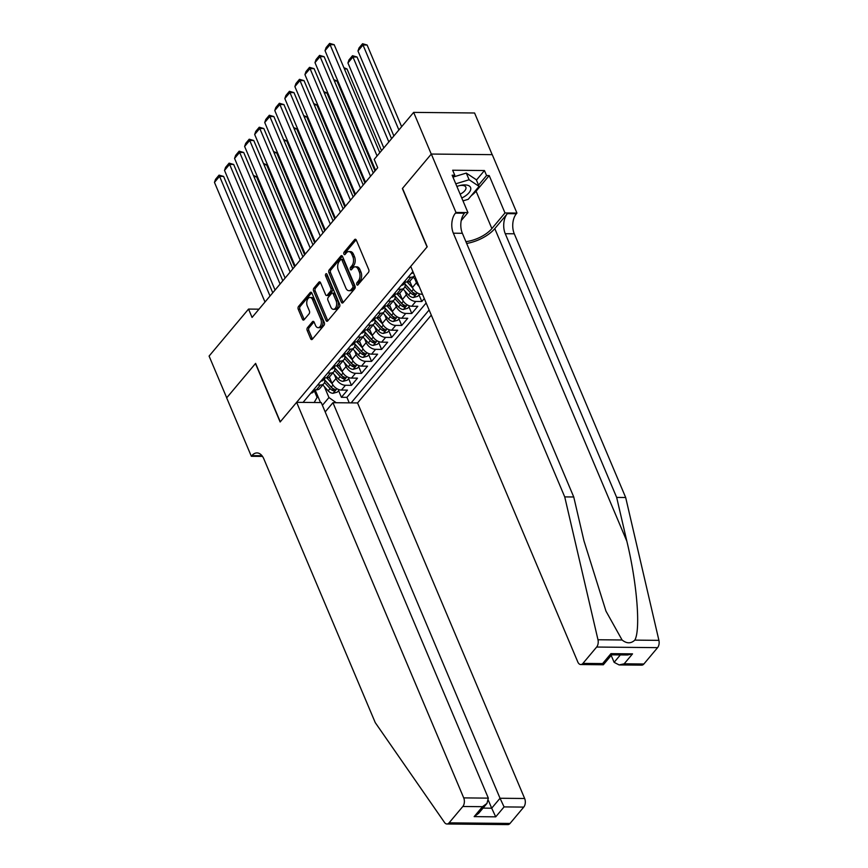 <?xml version="1.0" encoding="UTF-8"?>
<svg xmlns="http://www.w3.org/2000/svg" width="868" height="868" viewBox="0 0 868 868"><rect width="100%" height="100%" fill="white"/><g stroke="black" fill="none" stroke-linecap="round" stroke-linejoin="round"><path stroke-width="1.3" d="M356.802 284.552A1.411 0.846 -89.4 0 0 357.475 285.138A1.411 0.846 -89.4 0 0 357.974 284.878L368.455 272.389A2.018 1.204 -89.4 0 0 368.748 269.579L356.292 240.089A2.018 1.204 -89.4 0 0 355.327 239.242A2.018 1.204 -89.4 0 0 354.611 239.622L344.129 252.111A1.411 0.846 -89.4 0 0 343.923 254.085A1.411 0.846 -89.4 0 0 344.607 254.671A1.411 0.846 -89.4 0 0 345.106 254.411L346.462 252.794A6.456 3.852 -89.4 0 1 348.741 251.579A6.456 3.852 -89.4 0 1 351.833 254.27L352.864 256.733A6.456 3.852 -89.4 0 1 351.92 265.727L350.564 267.344A1.411 0.846 -89.4 0 0 350.357 269.319A1.411 0.846 -89.4 0 0 351.041 269.905A1.411 0.846 -89.4 0 0 351.54 269.644L352.896 268.028A6.456 3.852 -89.4 0 1 355.175 266.812A6.456 3.852 -89.4 0 1 358.267 269.503L359.309 271.966A6.456 3.852 -89.4 0 1 358.365 280.972L357.008 282.588A1.411 0.846 -89.4 0 0 356.802 284.552M307.489 327.659A2.018 1.204 -89.4 0 0 307.196 330.48L310.69 338.748A2.018 1.204 -89.4 0 0 311.655 339.594A2.018 1.204 -89.4 0 0 312.361 339.214L324.003 325.337A2.018 1.204 -89.4 0 0 324.306 322.527L311.851 293.037A2.018 1.204 -89.4 0 0 310.874 292.201A2.018 1.204 -89.4 0 0 310.169 292.581L298.527 306.447A2.018 1.204 -89.4 0 0 298.234 309.258L302.455 319.25A2.018 1.204 -89.4 0 0 303.42 320.097A2.018 1.204 -89.4 0 0 304.125 319.717L309.116 313.782A2.018 1.204 -89.4 0 0 309.409 310.972L307.315 306.013A5.392 3.222 -89.4 0 1 307.109 300.393A5.392 3.222 -89.4 0 1 310.006 297.474A5.392 3.222 -89.4 0 1 312.589 299.72L320.791 319.131A5.392 3.222 -89.4 0 1 320.997 324.762A5.392 3.222 -89.4 0 1 318.1 327.67A5.392 3.222 -89.4 0 1 315.518 325.424L314.151 322.191A2.018 1.204 -89.4 0 0 313.185 321.344A2.018 1.204 -89.4 0 0 312.469 321.724L307.489 327.659L309.138 327.681A2.018 1.204 -89.4 0 0 308.834 330.491L312.328 338.77A2.018 1.204 -89.4 0 0 312.491 339.062M255.615 363.377L226.711 397.804L209.09 356.075L248.541 309.073L252.067 317.428L377.71 167.73L374.195 159.387L413.645 112.384L431.266 154.113L402.372 188.54L427.045 246.957L280.288 421.794L255.615 363.377M341.374 302.194A2.018 1.204 -89.4 0 0 342.339 303.03A2.018 1.204 -89.4 0 0 343.055 302.661L354.697 288.784A2.018 1.204 -89.4 0 0 354.99 285.973L342.534 256.483A2.018 1.204 -89.4 0 0 341.569 255.648A2.018 1.204 -89.4 0 0 340.853 256.017L329.211 269.894A2.018 1.204 -89.4 0 0 328.918 272.704L341.374 302.194L343.023 302.205A2.018 1.204 -89.4 0 0 343.175 302.509M339.355 307.066L327.703 320.932A2.018 1.204 -89.4 0 1 326.997 321.312A2.018 1.204 -89.4 0 1 326.032 320.476L313.576 290.986A2.018 1.204 -89.4 0 1 313.869 288.165L318.849 282.23A2.018 1.204 -89.4 0 1 319.565 281.85A2.018 1.204 -89.4 0 1 320.531 282.697L325.576 294.653A2.018 1.204 -89.4 0 0 326.542 295.5A2.018 1.204 -89.4 0 0 327.258 295.12L330.567 291.181A2.018 1.204 -89.4 0 0 330.86 288.371L325.598 275.916A1.411 0.846 -89.4 0 1 325.543 274.44A1.411 0.846 -89.4 0 1 326.303 273.68A1.411 0.846 -89.4 0 1 326.976 274.266L339.648 304.245A2.018 1.204 -89.4 0 1 339.355 307.066M338.574 390.611L341.406 397.305L347.439 390.123L341.428 390.068L345.442 385.273A8.213 5.327 -140 0 1 336.035 378.535L334.419 374.705M348.632 378.643L351.453 385.338L357.486 378.144L351.475 378.09L355.5 373.294A8.213 5.327 -140 0 1 346.082 366.556L344.466 362.726M358.679 366.665L361.511 373.359L367.533 366.177L361.522 366.112L365.547 361.327A8.213 5.327 -140 0 1 356.14 354.578L354.524 350.748M368.726 354.686L371.558 361.381L377.591 354.198L371.58 354.144L375.594 349.348A8.213 5.327 -140 0 1 366.188 342.61L364.571 338.78M378.784 342.719L381.605 349.413L387.638 342.22L381.627 342.166L385.652 337.37A8.213 5.327 -140 0 1 376.245 330.632L374.629 326.802M388.831 330.741L391.663 337.435L397.696 330.252L391.685 330.187L395.7 325.402A8.213 5.327 -140 0 1 386.293 318.654L384.676 314.824M398.889 318.762L401.71 325.457L407.743 318.274L401.732 318.209L405.757 313.424A8.213 5.327 -140 0 1 396.351 306.686L394.723 302.845M408.936 306.795L411.768 313.478L417.801 306.296L411.79 306.241L415.805 301.446A8.213 5.327 -140 0 1 406.398 294.708L404.781 290.878M418.994 294.816L421.815 301.511L424.289 298.559M341.428 390.068A8.213 5.327 40 0 1 332.01 383.32L329.341 376.994M351.475 378.09A8.213 5.327 40 0 1 342.068 371.352L339.388 365.016M361.522 366.112A8.213 5.327 40 0 1 352.115 359.374L349.446 353.037M371.58 354.144A8.213 5.327 40 0 1 362.173 347.395L359.493 341.07M381.627 342.166A8.213 5.327 40 0 1 372.22 335.417L369.551 329.091M391.685 330.187A8.213 5.327 40 0 1 382.278 323.449L379.598 317.113M401.732 318.209A8.213 5.327 40 0 1 392.325 311.471L389.656 305.145M411.79 306.241A8.213 5.327 40 0 1 402.383 299.493L399.703 293.167M419.201 286.527A8.213 5.327 -140 0 1 416.456 282.729L414.828 278.899M422.477 294.274L421.837 294.263A8.213 5.327 40 0 1 412.43 287.525L409.75 281.189M325.196 411.92L332.943 402.698L357.562 402.936L431.287 315.117M351.139 402.882L429.118 309.984M412.875 271.554L303.051 402.394M313.63 389.786L316.386 389.819A8.213 5.327 40 0 0 319.858 388.419L323.883 383.634A8.213 5.327 -140 0 1 320.411 385.023L317.655 385.001M323.688 377.808L326.444 377.84A8.213 5.327 40 0 0 329.916 376.452L333.93 371.656A8.213 5.327 -140 0 1 330.458 373.045L327.703 373.023M333.735 365.84L336.491 365.862A8.213 5.327 40 0 0 339.963 364.473L343.988 359.678A8.213 5.327 -140 0 1 340.516 361.077L337.76 361.045M343.793 353.862L346.549 353.894A8.213 5.327 40 0 0 350.021 352.495L354.036 347.71A8.213 5.327 -140 0 1 350.564 349.099L347.808 349.077M353.84 341.884L356.596 341.916A8.213 5.327 40 0 0 360.068 340.516L364.093 335.732A8.213 5.327 -140 0 1 360.621 337.12L357.866 337.099M363.887 329.916L366.643 329.938A8.213 5.327 40 0 0 370.126 328.549L374.141 323.753A8.213 5.327 -140 0 1 370.669 325.153L367.913 325.12M373.945 317.938L376.701 317.959A8.213 5.327 40 0 0 380.173 316.57L384.199 311.786A8.213 5.327 -140 0 1 380.716 313.174L377.96 313.142M383.992 305.959L386.748 305.992A8.213 5.327 40 0 0 390.22 304.592L394.246 299.807A8.213 5.327 -140 0 1 390.774 301.196L388.018 301.174M394.05 293.992L396.806 294.013A8.213 5.327 40 0 0 400.278 292.624L404.293 287.829A8.213 5.327 -140 0 1 400.821 289.228L398.065 289.196M404.097 282.013L406.853 282.035A8.213 5.327 40 0 0 410.325 280.646L414.351 275.861A8.213 5.327 -140 0 1 410.879 277.25L408.123 277.217M421.815 301.511L415.805 301.446M411.768 313.478L405.757 313.424M401.71 325.457L395.7 325.402M391.663 337.435L385.652 337.37M381.605 349.413L375.594 349.348M371.558 361.381L365.547 361.327M361.511 373.359L355.5 373.294M351.453 385.338L345.442 385.273M341.406 397.305L346.918 397.36L426.155 302.975M315.117 389.819L320.498 402.568M322.397 405.313L328.95 397.522L324.361 386.672M492.178 154.656L474.579 112.992L413.645 112.384M258.989 309.182L248.541 309.073M314.292 390.795L317.091 397.403L314.173 402.513M404.748 283.022A8.213 5.327 -140 0 1 404.293 287.829M394.701 295.001A8.213 5.327 -140 0 1 394.246 299.807M384.654 306.979A8.213 5.327 -140 0 1 384.199 311.786M374.596 318.947A8.213 5.327 -140 0 1 374.141 323.753M364.549 330.925A8.213 5.327 -140 0 1 364.093 335.732M354.491 342.903A8.213 5.327 -140 0 1 354.036 347.71M344.444 354.871A8.213 5.327 -140 0 1 343.988 359.678M334.386 366.849A8.213 5.327 -140 0 1 333.93 371.656M324.339 378.828A8.213 5.327 -140 0 1 323.883 383.634M328.95 397.522L336.22 402.73M346.918 397.36L349.24 402.861M358.386 284.389A1.411 0.846 -89.4 0 1 358.647 282.599L360.003 280.982A6.456 3.852 -89.4 0 0 360.947 271.977L359.309 271.966M355.175 266.812L356.824 266.834A6.456 3.852 -89.4 0 1 359.916 269.525L360.947 271.977M348.741 251.579L350.379 251.601A6.456 3.852 -89.4 0 1 353.482 254.291L354.513 256.744A6.456 3.852 -89.4 0 1 353.569 265.749L352.213 267.366A1.411 0.846 -89.4 0 0 351.941 269.156M356.14 239.785L345.779 252.132A1.411 0.846 -89.4 0 0 345.507 253.923M342.372 256.179L330.86 269.905A2.018 1.204 -89.4 0 0 330.567 272.726L343.023 302.205M352.636 287.785A1.411 0.846 -89.4 0 0 352.842 285.811L341.905 259.933A1.411 0.846 -89.4 0 0 341.233 259.348A1.411 0.846 -89.4 0 0 340.733 259.608L339.301 261.311A6.456 3.852 -89.4 0 0 338.357 270.317L345.833 288.013A6.456 3.852 -89.4 0 0 348.925 290.704A6.456 3.852 -89.4 0 0 351.204 289.489L352.636 287.785L354.285 287.807A1.411 0.846 -89.4 0 0 354.491 285.832L352.842 285.811M341.233 259.348L342.882 259.358A1.411 0.846 -89.4 0 1 343.554 259.944L354.491 285.832M348.925 290.704L350.574 290.715A6.456 3.852 -89.4 0 0 352.853 289.511L351.204 289.489M354.285 287.807L352.853 289.511M320.368 282.393L315.518 288.187A2.018 1.204 -89.4 0 0 315.214 290.997L327.681 320.487A2.018 1.204 -89.4 0 0 327.833 320.791M326.542 295.5L328.191 295.511A2.018 1.204 -89.4 0 0 328.907 295.131L332.216 291.192A2.018 1.204 -89.4 0 0 332.509 288.382L327.247 275.937L325.598 275.916M327.138 274.657A1.411 0.846 -89.4 0 0 327.247 275.937M330.827 307.066A5.392 3.222 -89.4 0 0 333.41 309.312A5.392 3.222 -89.4 0 0 336.307 306.393A5.392 3.222 -89.4 0 0 336.1 300.773L333.214 293.937A2.018 1.204 -89.4 0 0 332.249 293.091A2.018 1.204 -89.4 0 0 331.533 293.471L328.223 297.409A2.018 1.204 -89.4 0 0 327.93 300.23L330.827 307.066M333.41 309.312L335.059 309.334A5.392 3.222 -89.4 0 0 337.956 306.415A5.392 3.222 -89.4 0 0 337.75 300.795L336.1 300.773M332.249 293.091L333.887 293.113A2.018 1.204 -89.4 0 1 334.864 293.948L337.75 300.795M313.988 321.887L309.138 327.681M318.1 327.67L319.749 327.692A5.392 3.222 -89.4 0 0 322.646 324.773A5.392 3.222 -89.4 0 0 322.44 319.153L320.791 319.131M310.006 297.474L311.655 297.485A5.392 3.222 -89.4 0 1 314.238 299.742L322.44 319.153M311.688 292.744L300.176 306.458A2.018 1.204 -89.4 0 0 299.872 309.279L304.104 319.272A2.018 1.204 -89.4 0 0 304.256 319.565M401.624 126.706L367.121 45.027L362.998 44.984L398.889 129.961M393.866 135.951L357.974 50.973L359.048 47.924L362.564 43.725L367.121 45.027M362.564 43.725L362.998 44.984L357.974 50.973M375.573 170.291L325.033 50.648L330.057 44.659L334.18 44.702L329.623 43.4L330.057 44.659L377.07 155.958M379.804 152.703L334.18 44.702M325.033 50.648L326.108 47.588L329.623 43.4M461.776 198.002A13.356 6.293 157.1 0 0 464.261 196.667A13.356 6.293 157.1 0 0 470.651 187.738A13.356 6.293 157.1 0 0 460.648 185.351A13.356 6.293 157.1 0 0 456.894 186.457M460.159 194.193A9.147 4.307 157.1 0 0 461.537 193.434A9.147 4.307 157.1 0 0 465.845 187.152A9.147 4.307 157.1 0 0 459.78 185.557M453.27 177.029L466.29 173.079L476.261 179.698L479.082 186.37L468.232 199.304L462.991 200.888M455.776 183.799L469.111 179.752L479.082 186.37M466.29 173.079L469.111 179.752M466.659 243.452A26.756 12.608 157.1 0 0 494.793 228.609L507.368 213.647L516.384 213.734L516.937 213.072L492.254 154.656L431.32 154.048L402.524 188.367L427.197 246.783L410.716 266.422L577.806 661.98A6.163 3.678 -89.4 0 0 580.757 664.541A6.163 3.678 -89.4 0 0 582.938 663.391L596.652 647.04A6.163 3.678 -89.4 0 0 597.976 639.749L564.732 496.897L453.346 233.199A14.376 8.593 90.6 0 1 455.44 213.127L455.993 212.465L431.32 154.048M564.732 496.897L573.748 496.984L583.947 540.786L605.972 611.137L622.074 639.987C626.707 643.687 630.949 643.73 634.812 640.117C640.79 629.788 637.025 583.09 626.848 541.22L616.66 497.418L505.263 233.709A14.376 8.593 90.6 0 1 507.368 213.647M611.191 655.416L614.121 662.338L620.349 654.917M616.66 497.418L625.676 497.505L514.279 233.796A14.376 8.593 90.6 0 1 516.384 213.734M455.44 213.127L464.456 213.213A14.376 8.593 90.6 0 0 462.362 233.286L573.748 496.984M582.938 663.391L602.609 663.586L610.953 653.647L632.533 653.864L624.19 663.803L643.872 663.998L657.586 647.647L596.652 647.04M634.812 640.117L658.91 640.356L625.676 497.505M455.993 212.465L467.939 212.584L452.141 175.206L454.778 175.227L453.031 177.311M476.434 180.088L484.452 170.54L452.662 170.226L454.778 175.227M484.452 170.54L486.568 175.542L489.205 175.575L504.992 212.953L516.937 213.072M465.888 241.651A23.11 10.893 157.1 0 0 491.874 228.588L504.992 212.953M467.939 212.584L461.223 220.581M658.91 640.356A6.163 3.678 90.6 0 1 657.586 647.647M643.872 663.998A6.163 3.678 90.6 0 1 641.691 665.148L619.112 664.931L614.121 662.338M489.205 175.575L476.087 191.199A23.11 10.893 -22.9 0 1 471.302 195.636M478.55 185.101L486.568 175.542M602.609 663.586L603.347 664.769L580.757 664.541M610.953 653.647L611.69 654.83L603.347 664.769M632.533 653.864L627.455 654.993L611.68 654.83M624.19 663.803L619.112 664.931M296.628 402.329L463.718 797.887L488.337 798.137L321.247 402.578L296.628 402.329L280.136 421.978L255.463 363.562L226.667 397.869L251.34 456.286L262.494 456.394M357.562 402.936L524.652 798.495A6.163 3.678 90.6 0 1 523.751 807.099L510.026 823.45A6.163 3.678 90.6 0 1 507.856 824.6L446.911 823.992A6.163 3.678 -89.4 0 1 444.557 822.517L375.258 722.632L263.861 458.922A14.376 8.593 -89.4 0 0 256.971 452.922A14.376 8.593 -89.4 0 0 251.894 455.624L251.34 456.286M523.751 807.099L504.069 806.904L495.726 816.842L474.156 816.625L482.499 806.687L462.818 806.491L449.092 822.842L510.026 823.45M332.943 402.698L500.033 798.256L524.652 798.495M446.911 823.992A6.163 3.678 -89.4 0 0 449.092 822.842M462.818 806.491A6.163 3.678 -89.4 0 0 463.718 797.887M261.463 455.114A14.376 8.593 -89.4 0 0 260.91 455.711L251.894 455.624M488.478 800.6L491.689 808.195L500.033 798.256L504.069 806.904M495.726 816.842L491.689 808.195L483.031 808.108M474.156 816.625L478.626 813.359L486.97 803.421L488.337 798.137M482.499 806.687L486.97 803.421M391.566 138.685L357.063 57.006L352.95 56.962L388.842 141.94M383.819 147.918L347.927 62.952L348.99 59.892L352.516 55.704L357.063 57.006M352.516 55.704L352.95 56.962L347.927 62.952M381.519 150.663L347.016 68.973L344.422 68.952M416.976 281.243L413.244 277.163M343.891 67.693L347.016 68.973M410.575 283.131L409.143 281.568M374.987 170.985L336.958 80.952L334.375 80.93M412.647 287.992L407.2 282.035M419.732 293.937L417.714 296.335L413.418 297.496A5.447 3.526 -140 0 1 408.568 295.022L403.197 289.142M404.944 286.69L410.477 292.744A5.447 3.526 40 0 0 414.003 295.001C415.794 294.805 416.195 294.328 415.208 293.568A5.447 3.526 -140 0 1 411.682 291.312L405.041 284.042M414.003 295.001L412.994 292.603A2.778 1.801 -140 0 1 411.985 291.789L405.085 284.237M415.815 293.97L415.208 293.568M333.844 79.672L336.958 80.952M400.528 295.109L399.096 293.536M364.94 182.953L326.911 92.93L324.317 92.898M402.589 299.97L397.143 294.013M409.674 305.916L407.667 308.303L403.36 309.475A5.447 3.526 -140 0 1 398.521 307.001L393.15 301.12M394.886 298.657L400.43 304.722A5.447 3.526 40 0 0 403.956 306.979C405.736 306.784 406.137 306.306 405.161 305.536A5.447 3.526 -140 0 1 401.634 303.29L394.994 296.021M403.956 306.979L402.936 304.581A2.778 1.801 -140 0 1 401.927 303.767L395.027 296.216M405.757 305.948L405.161 305.536M323.786 91.639L326.911 92.93M411.389 273.301L411.454 273.322A5.447 3.526 40 0 0 413.363 272.704M365.526 182.258L314.986 62.626L320.01 56.637L324.122 56.68L319.576 55.378L370.549 176.28M373.273 173.025L324.122 56.68M314.986 62.626L316.06 59.566L319.576 55.378M401.341 285.268L401.396 285.301A5.447 3.526 40 0 0 403.62 284.379L405.53 282.1A5.447 3.526 40 0 0 405.595 282.024M355.468 194.237L304.928 74.594L309.963 68.605L314.075 68.648L309.518 67.346L360.491 188.248M363.225 185.003L314.075 68.648M404.455 282.013L404.455 282.838A5.447 3.526 40 0 0 405.53 282.1M304.928 74.594L306.003 71.545L309.518 67.346M391.294 297.247L391.349 297.279A5.447 3.526 40 0 0 393.562 296.357L395.472 294.078A5.447 3.526 40 0 0 395.537 294.002M345.421 206.215L294.881 86.572L299.905 80.583L304.028 80.626L299.471 79.324L350.444 200.226M353.167 196.971L304.028 80.626M394.408 293.992L394.408 294.805A5.447 3.526 40 0 0 395.472 294.078M294.881 86.572L295.955 83.512L299.471 79.324M381.236 309.225L381.291 309.247A5.447 3.526 40 0 0 383.515 308.324L385.425 306.057A5.447 3.526 40 0 0 385.49 305.981M335.363 218.183L284.823 98.551L289.858 92.561L293.97 92.605L289.424 91.303L340.397 212.204M343.12 208.949L293.97 92.605M384.361 305.97L384.35 306.784A5.447 3.526 40 0 0 385.425 306.057M284.823 98.551L285.897 95.491L289.424 91.303M390.47 307.077L389.038 305.514M354.893 194.931L316.863 104.909L314.27 104.876M392.542 311.948L387.095 305.981M399.627 317.883L397.609 320.281L393.312 321.442A5.447 3.526 -140 0 1 388.463 318.968L383.092 313.088M384.839 310.635L390.372 316.701A5.447 3.526 40 0 0 393.898 318.957C395.689 318.762 396.09 318.285 395.103 317.514A5.447 3.526 -140 0 1 391.587 315.258L384.936 307.988M393.898 318.957L392.889 316.549A2.778 1.801 -140 0 1 391.88 315.746L384.98 308.194M395.71 317.916L395.103 317.514M313.739 103.617L316.863 104.909M371.189 321.193L371.244 321.225A5.447 3.526 40 0 0 373.468 320.303L375.377 318.024A5.447 3.526 40 0 0 375.432 317.948M325.316 230.161L274.776 110.518L279.8 104.54L283.923 104.572L279.366 103.27L330.339 224.172M333.062 220.928L283.923 104.572M374.303 317.938L374.303 318.762A5.447 3.526 40 0 0 375.377 318.024M274.776 110.518L275.85 107.469L279.366 103.27M380.423 319.055L378.99 317.493M344.835 206.909L306.805 116.876L304.212 116.855M382.495 323.916L377.037 317.959M389.569 329.862L387.562 332.26L383.265 333.421A5.447 3.526 -140 0 1 378.415 330.947L373.045 325.066M374.781 322.614L380.325 328.668A5.447 3.526 40 0 0 383.851 330.925C385.631 330.741 386.032 330.252 385.056 329.493A5.447 3.526 -140 0 1 381.529 327.236L374.889 319.966M383.851 330.925L382.831 328.527A2.778 1.801 -140 0 1 381.822 327.713L374.922 320.162M385.652 329.894L385.056 329.493M303.681 115.596L306.805 116.876M361.131 333.171L361.196 333.204A5.447 3.526 40 0 0 363.41 332.281L365.319 330.003A5.447 3.526 40 0 0 365.385 329.927M315.258 242.139L264.729 122.496L269.753 116.507L273.865 116.551L269.319 115.249L320.292 236.15M323.015 232.895L273.865 116.551M364.256 329.916L364.245 330.73A5.447 3.526 40 0 0 365.319 330.003M264.729 122.496L265.792 119.437L269.319 115.249M370.365 331.034L368.933 329.46M334.788 218.877L296.758 128.855L294.165 128.833M372.437 335.894L366.99 329.938M379.522 341.84L377.504 344.227L373.207 345.399A5.447 3.526 -140 0 1 368.368 342.925L362.987 337.044M364.734 334.581L370.278 340.647A5.447 3.526 40 0 0 373.793 342.903C375.584 342.708 375.985 342.231 375.009 341.471A5.447 3.526 -140 0 1 371.482 339.214L364.831 331.945M373.793 342.903L372.784 340.506A2.778 1.801 -140 0 1 371.775 339.692L364.875 332.14M375.605 341.873L375.009 341.471M293.634 127.563L296.758 128.855M351.084 345.149L351.139 345.182A5.447 3.526 40 0 0 353.363 344.249L355.272 341.981A5.447 3.526 40 0 0 355.327 341.905M305.211 254.118L254.671 134.475L259.695 128.486L263.818 128.529L259.261 127.227L310.234 248.129M312.968 244.874L263.818 128.529M354.198 341.894L354.198 342.708A5.447 3.526 40 0 0 355.272 341.981M254.671 134.475L255.745 131.415L259.261 127.227M360.318 343.001L358.885 341.439M324.73 230.855L286.7 140.833L284.107 140.8M362.39 347.873L356.943 341.905M369.464 353.808L367.457 356.205L363.16 357.366A5.447 3.526 -140 0 1 358.31 354.893L352.94 349.023M354.686 346.56L360.22 352.625A5.447 3.526 40 0 0 363.746 354.882C365.536 354.686 365.938 354.209 364.951 353.439A5.447 3.526 -140 0 1 361.424 351.182L354.784 343.912M363.746 354.882L362.726 352.473A2.778 1.801 -140 0 1 361.717 351.67L354.828 344.119M365.558 353.851L364.951 353.439M283.576 139.542L286.7 140.833M341.026 357.117L341.091 357.149A5.447 3.526 40 0 0 343.305 356.227L345.214 353.949A5.447 3.526 40 0 0 345.28 353.873M295.163 266.085L244.624 146.442L249.648 140.464L253.76 140.497L249.214 139.206L300.187 260.096M302.91 256.852L253.76 140.497M344.151 353.862L344.151 354.686A5.447 3.526 40 0 0 345.214 353.949M244.624 146.442L245.698 143.394L249.214 139.206M350.26 354.979L348.838 353.417M314.683 242.834L276.653 152.801L274.06 152.779M352.332 359.851L346.885 353.884M359.417 365.786L357.41 368.184L353.102 369.345A5.447 3.526 -140 0 1 348.263 366.871L342.882 360.99M344.629 358.538L350.173 364.593A5.447 3.526 40 0 0 353.688 366.849C355.479 366.665 355.88 366.177 354.904 365.417A5.447 3.526 -140 0 1 351.377 363.16L344.737 355.891M353.688 366.849L352.679 364.451A2.778 1.801 -140 0 1 351.67 363.638L344.77 356.097M355.5 365.819L354.904 365.417M273.529 151.52L276.653 152.801M330.979 369.095L331.034 369.128A5.447 3.526 40 0 0 333.258 368.206L335.167 365.927A5.447 3.526 40 0 0 335.222 365.851M285.105 278.064L234.566 158.421L239.59 152.432L243.713 152.475L239.156 151.173L290.129 272.075M292.863 268.83L243.713 152.475M334.093 365.84L334.093 366.654A5.447 3.526 40 0 0 335.167 365.927M234.566 158.421L235.64 155.372L239.156 151.173M340.213 366.958L338.78 365.395M304.625 254.801L266.595 164.779L264.013 164.757M342.285 371.819L336.838 365.862M349.37 377.764L347.352 380.162L343.055 381.323A5.447 3.526 -140 0 1 338.205 378.849L332.835 372.969M334.581 370.506L340.115 376.571A5.447 3.526 40 0 0 343.641 378.828C345.431 378.632 345.833 378.155 344.846 377.396A5.447 3.526 -140 0 1 341.319 375.139L334.679 367.869M343.641 378.828L342.632 376.43A2.778 1.801 -140 0 1 341.623 375.616L334.722 368.065M345.453 377.797L344.846 377.396M263.481 163.488L266.595 164.779M320.932 381.074L320.986 381.106A5.447 3.526 40 0 0 323.2 380.184L325.109 377.906A5.447 3.526 40 0 0 325.174 377.83M275.058 290.042L224.519 170.399L229.543 164.41L233.666 164.453L229.109 163.151L280.082 284.053M282.805 280.798L233.666 164.453M324.046 377.819L324.046 378.632A5.447 3.526 40 0 0 325.109 377.906M224.519 170.399L225.593 167.34L229.109 163.151M330.166 378.936L328.733 377.363M294.577 266.78L256.548 176.757L253.955 176.725M332.227 383.797L326.78 377.83M339.312 389.732L337.305 392.13L332.997 393.302A5.447 3.526 -140 0 1 328.158 390.828L322.787 384.947M324.524 382.484L330.068 388.549A5.447 3.526 40 0 0 333.594 390.806C335.374 390.611 335.775 390.133 334.798 389.363A5.447 3.526 -140 0 1 331.272 387.106L324.632 379.837M333.594 390.806L332.574 388.397A2.778 1.801 -140 0 1 331.565 387.595L324.665 380.043M335.395 389.775L334.798 389.363M253.423 175.466L256.548 176.757M310.874 393.052L310.928 393.074A5.447 3.526 40 0 0 313.153 392.152L315.062 389.884A5.447 3.526 40 0 0 315.127 389.797M265 302.01L214.461 182.378L219.495 176.388L223.608 176.421L219.061 175.13L270.035 296.021M272.758 292.776L223.608 176.421M313.999 389.786L313.988 390.611A5.447 3.526 40 0 0 315.062 389.884M214.461 182.378L215.535 179.318L219.061 175.13M332.01 383.32L336.035 378.535M342.068 371.352L346.082 366.556M352.115 359.374L356.14 354.578M362.173 347.395L366.188 342.61M372.22 335.417L376.245 330.632M382.278 323.449L386.293 318.654M392.325 311.471L396.351 306.686M402.383 299.493L406.398 294.708M412.43 287.525L416.456 282.729M316.386 389.819L320.411 385.023M326.444 377.84L330.458 373.045M336.491 365.862L340.516 361.077M346.549 353.894L350.564 349.099M356.596 341.916L360.621 337.12M366.643 329.938L370.669 325.153M376.701 317.959L380.716 313.174M386.748 305.992L390.774 301.196M396.806 294.013L400.821 289.228M406.853 282.035L410.879 277.25M360.003 280.982L358.365 280.972M359.916 269.525L358.267 269.503M352.213 267.366L350.564 267.344M353.569 265.749L351.92 265.727M354.513 256.744L352.864 256.733M353.482 254.291L351.833 254.27M345.779 252.132L344.129 252.111M356.032 239.633L354.611 239.622M358.647 282.599L357.008 282.588M330.567 272.726L328.918 272.704M330.86 269.905L329.211 269.894M342.263 256.038L340.853 256.017M343.554 259.944L341.905 259.933M327.681 320.487L326.032 320.476M315.214 290.997L313.576 290.986M315.518 288.187L313.869 288.165M320.27 282.252L318.849 282.23M328.907 295.131L327.258 295.12M332.216 291.192L330.567 291.181M332.509 288.382L330.86 288.371M334.864 293.948L333.214 293.937M313.89 321.735L312.469 321.724M314.238 299.742L312.589 299.72M304.104 319.272L302.455 319.25M299.872 309.279L298.234 309.258M300.176 306.458L298.527 306.447M311.579 292.592L310.169 292.581M312.328 338.77L310.69 338.748M308.834 330.491L307.196 330.48M626.848 541.22L494.793 228.609M505.263 233.709L514.279 233.796M462.362 233.286L453.346 233.199M597.976 639.749L622.074 639.987M476.087 191.199L491.874 228.588M413.526 297.464L417.356 292.907M411.682 291.312L413.396 289.272M408.568 295.022L410.477 292.744M403.468 309.442L407.298 304.885M401.634 303.29L403.349 301.25M398.521 307.001L400.43 304.722M404.206 282.241L404.455 282.838M394.159 294.219L394.408 294.805M384.101 306.187L384.35 306.784M393.421 321.42L397.251 316.853M391.587 315.258L393.291 313.218M388.463 318.968L390.372 316.701M374.054 318.165L374.303 318.762M383.374 333.388L387.193 328.831M381.529 327.236L383.244 325.196M378.415 330.947L380.325 328.668M363.996 330.144L364.245 330.73M373.316 345.366L377.146 340.809M371.482 339.214L373.186 337.175M368.368 342.925L370.278 340.647M353.949 342.111L354.198 342.708M363.269 357.345L367.088 352.788M361.424 351.182L363.139 349.142M358.31 354.893L360.22 352.625M343.891 354.09L344.151 354.686M353.211 369.323L357.041 364.755M351.377 363.16L353.092 361.121M348.263 366.871L350.173 364.593M333.844 366.068L334.093 366.654M343.164 381.291L346.994 376.734M341.319 375.139L343.034 373.099M338.205 378.849L340.115 376.571M323.797 378.036L324.046 378.632M333.106 393.269L336.936 388.712M331.272 387.106L332.986 385.077M328.158 390.828L330.068 388.549M313.739 390.014L313.988 390.611"/></g></svg>
